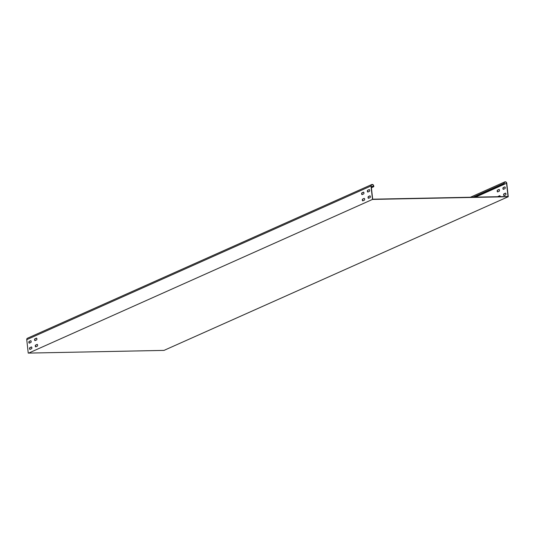 <?xml version="1.0" encoding="UTF-8"?>
<svg xmlns="http://www.w3.org/2000/svg" width="535" height="535" viewBox="0 0 535 535"><rect width="100%" height="100%" fill="white"/><g stroke="black" fill="none" stroke-linecap="round" stroke-linejoin="round"><path stroke-width="0.8" d="M364.629 199.114A0.896 0.415 88.9 0 1 364.322 200.17L362.83 200.839A0.896 0.415 88.9 0 1 362.75 200.852A0.896 0.415 88.9 0 1 362.329 200.057A0.896 0.415 88.9 0 1 362.636 199.087L364.128 198.418A0.896 0.415 88.9 0 1 364.208 198.405A0.896 0.415 88.9 0 1 364.629 199.114M363.94 192.867A0.896 0.415 88.9 0 1 363.633 193.924L362.141 194.586A0.896 0.415 88.9 0 1 362.061 194.606A0.896 0.415 88.9 0 1 361.633 193.804A0.896 0.415 88.9 0 1 361.948 192.841L363.439 192.172A0.896 0.415 88.9 0 1 363.519 192.152A0.896 0.415 88.9 0 1 363.94 192.867M370.367 196.552A0.896 0.415 88.9 0 1 370.059 197.609L368.568 198.278A0.896 0.415 88.9 0 1 368.488 198.291A0.896 0.415 88.9 0 1 368.067 197.495A0.896 0.415 88.9 0 1 368.374 196.526L369.866 195.857A0.896 0.415 88.9 0 1 369.946 195.843A0.896 0.415 88.9 0 1 370.367 196.552M369.678 190.306A0.896 0.415 88.9 0 1 369.371 191.363L367.879 192.025A0.896 0.415 88.9 0 1 367.799 192.045A0.896 0.415 88.9 0 1 367.371 191.242A0.896 0.415 88.9 0 1 367.685 190.279L369.177 189.611A0.896 0.415 88.9 0 1 369.257 189.591A0.896 0.415 88.9 0 1 369.678 190.306M30.856 342.48A0.896 0.415 -91.1 0 0 31.157 341.424A0.896 0.415 -91.1 0 0 30.742 340.708A0.896 0.415 -91.1 0 0 30.662 340.728L29.171 341.397A0.896 0.415 -91.1 0 0 28.857 342.367A0.896 0.415 -91.1 0 0 29.285 343.162A0.896 0.415 -91.1 0 0 29.365 343.142L30.856 342.48M31.545 348.726A0.896 0.415 -91.1 0 0 31.853 347.676A0.896 0.415 -91.1 0 0 31.431 346.961A0.896 0.415 -91.1 0 0 31.351 346.981L29.86 347.643A0.896 0.415 -91.1 0 0 29.545 348.613A0.896 0.415 -91.1 0 0 29.973 349.409A0.896 0.415 -91.1 0 0 30.054 349.395L31.545 348.726M36.594 339.919A0.896 0.415 -91.1 0 0 36.895 338.862A0.896 0.415 -91.1 0 0 36.48 338.147A0.896 0.415 -91.1 0 0 36.4 338.167L34.909 338.836A0.896 0.415 -91.1 0 0 34.594 339.805A0.896 0.415 -91.1 0 0 35.022 340.601A0.896 0.415 -91.1 0 0 35.103 340.581L36.594 339.919M37.283 346.165A0.896 0.415 -91.1 0 0 37.59 345.115A0.896 0.415 -91.1 0 0 37.169 344.4A0.896 0.415 -91.1 0 0 37.089 344.42L35.598 345.082A0.896 0.415 -91.1 0 0 35.283 346.051A0.896 0.415 -91.1 0 0 35.711 346.847A0.896 0.415 -91.1 0 0 35.791 346.834L37.283 346.165M499.496 190.166A0.896 0.415 -91.1 0 0 499.075 189.457A0.896 0.415 -91.1 0 0 499.001 189.47L497.503 190.139A0.896 0.415 -91.1 0 0 497.196 191.109A0.896 0.415 -91.1 0 0 497.624 191.904A0.896 0.415 -91.1 0 0 497.697 191.884L499.188 191.222A0.896 0.415 -91.1 0 0 499.496 190.166M500.198 196.653A0.896 0.415 -91.1 0 0 500.185 196.419A0.896 0.415 -91.1 0 0 499.764 195.703A0.896 0.415 -91.1 0 0 499.69 195.723L498.199 196.385A0.896 0.415 -91.1 0 0 497.965 196.699M505.234 187.604A0.896 0.415 -91.1 0 0 504.813 186.896A0.896 0.415 -91.1 0 0 504.732 186.909L503.241 187.578A0.896 0.415 -91.1 0 0 502.933 188.547A0.896 0.415 -91.1 0 0 503.361 189.343A0.896 0.415 -91.1 0 0 503.435 189.323L504.926 188.661A0.896 0.415 -91.1 0 0 505.234 187.604M505.923 193.857A0.896 0.415 -91.1 0 0 505.501 193.142A0.896 0.415 -91.1 0 0 505.428 193.162L503.937 193.824A0.896 0.415 -91.1 0 0 503.622 194.793A0.896 0.415 -91.1 0 0 504.05 195.596A0.896 0.415 -91.1 0 0 504.124 195.576L505.622 194.907A0.896 0.415 -91.1 0 0 505.923 193.857M28.663 353.093L163.998 350.398L508.25 196.72L372.487 199.421L28.663 353.093M371.404 187.738L373.805 186.668L373.517 185.926A1.304 1.13 65.9 0 0 371.21 185.973L372.668 199.194L508.023 196.499L506.565 183.271A1.304 1.13 65.9 0 0 504.251 183.318L504.338 184.067L475.026 197.154M504.338 184.067L504.05 183.324A1.531 1.331 65.9 0 1 506.765 183.271L508.25 196.72M504.13 184.073L474.819 197.161M505.608 193.168L504.137 193.824A0.896 0.415 -91.1 0 0 503.823 194.68A0.896 0.415 -91.1 0 0 504.151 195.563M504.732 186.909L503.448 187.571A0.896 0.415 -91.1 0 0 503.134 188.434A0.896 0.415 -91.1 0 0 503.462 189.316M499.871 195.73L498.399 196.385A0.896 0.415 -91.1 0 0 498.165 196.693M499.175 189.477L497.71 190.132A0.896 0.415 -91.1 0 0 497.396 190.995A0.896 0.415 -91.1 0 0 497.724 191.878M373.805 186.668L373.718 185.919A1.531 1.331 65.9 0 0 371.002 185.973L372.487 199.421M371.002 185.973L26.75 339.651L28.235 353.1M37.269 344.426L35.798 345.075A0.896 0.415 -91.1 0 0 35.484 345.938A0.896 0.415 -91.1 0 0 35.812 346.82M36.581 338.173L35.109 338.829A0.896 0.415 -91.1 0 0 34.795 339.692A0.896 0.415 -91.1 0 0 35.123 340.574M31.532 346.988L30.06 347.636A0.896 0.415 -91.1 0 0 29.746 348.499A0.896 0.415 -91.1 0 0 30.074 349.382M30.662 340.728L29.371 341.39A0.896 0.415 -91.1 0 0 29.057 342.253A0.896 0.415 -91.1 0 0 29.385 343.136M367.906 192.018A0.896 0.415 88.9 0 1 367.572 191.135A0.896 0.415 88.9 0 1 367.893 190.273L369.177 189.611M368.595 198.264A0.896 0.415 88.9 0 1 368.261 197.382A0.896 0.415 88.9 0 1 368.582 196.519L370.046 195.863M362.168 194.579A0.896 0.415 88.9 0 1 361.834 193.697A0.896 0.415 88.9 0 1 362.155 192.834L363.619 192.179M362.857 200.826A0.896 0.415 88.9 0 1 362.523 199.943A0.896 0.415 88.9 0 1 362.844 199.08L364.128 198.418M26.75 339.651A1.531 1.331 -114.1 0 1 27.486 338.227L371.738 184.548M373.597 186.675L371.397 187.658M504.05 183.324L472.98 197.194M506.565 183.271L475.488 197.148M373.517 185.926L371.31 186.909M504.786 181.9L470.405 197.248"/></g></svg>
